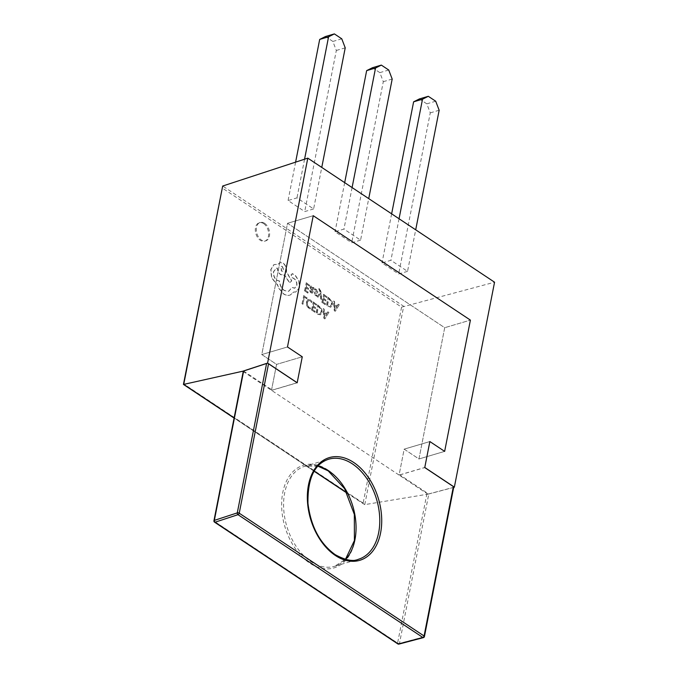 <?xml version="1.0" encoding="UTF-8"?>
<svg xmlns="http://www.w3.org/2000/svg" width="678" height="678" viewBox="0 0 678 678"><rect width="100%" height="100%" fill="white"/><g stroke="black" fill="none" stroke-linecap="round" stroke-linejoin="round"><path stroke-width="0.51" stroke-dasharray="3.39 2.54" d="M428.81 493.906L453.302 487.414L423.97 636.905L399.478 643.397L428.81 493.906A1.373 0.636 11.1 0 1 426.928 493.567L399.079 475.066L424.775 467.481M266.615 363.391A1.373 0.636 11.1 0 1 268.556 363.705M346.916 492.813L364.722 504.635L428.674 494.025L399.901 474.905L399.079 475.066L404.164 449.141L418.953 458.972L444.709 327.703L287.531 223.291L261.784 354.552L276.573 364.383L271.488 390.308L297.184 382.723M243.538 371.036L272.319 390.147L271.488 390.308L276.573 364.383L302.269 356.798L276.573 364.383L261.784 354.552L287.48 346.966L261.784 354.552L287.531 223.291L313.236 215.697L287.531 223.291L444.709 327.703L470.405 320.118L444.709 327.703L418.953 458.972L444.649 451.379L418.953 458.972L404.164 449.141L429.86 441.556L404.164 449.141L399.079 475.066L243.639 371.807A1.373 0.636 11.1 0 1 243.275 371.247A1.373 0.636 11.1 0 1 243.665 370.908M453.404 486.499A1.373 0.636 11.1 0 1 453.76 487.05A1.373 0.636 11.1 0 1 453.302 487.414M263.623 223.596A9.611 6.356 -106.5 0 1 268.641 233.274A9.611 6.356 -106.5 0 1 264.708 241.173A9.611 6.356 -106.5 0 1 260.352 240.3A9.611 6.356 -106.5 0 1 255.335 230.63A9.611 6.356 -106.5 0 1 259.267 222.731A9.611 6.356 -106.5 0 1 263.623 223.596M264.615 223.308A9.611 6.356 -106.5 0 1 269.624 232.978A9.611 6.356 -106.5 0 1 265.7 240.876A9.611 6.356 -106.5 0 1 261.335 240.012A9.611 6.356 -106.5 0 1 256.326 230.334A9.611 6.356 -106.5 0 1 260.25 222.435A9.611 6.356 -106.5 0 1 264.615 223.308M321.669 299.532L320.855 298.998L320.465 293.286L318.253 297.261L317.372 296.684L320.262 292.082L319.016 289.277L319.185 288.37L319.711 288.625L320.948 291.54L321.669 299.532L320.855 298.998M311.236 292.752L309.804 291.193L309.99 290.209L311.939 292.04L311.126 291.938L312.312 291.125L311.033 290.006L309.914 287.133L310.736 286.099L311.863 286.336L313.033 288.277L313.228 287.396L314.016 287.921L313.287 291.633L312.405 293.074L311.041 292.811L309.6 291.252L309.795 290.269L311.126 291.938L312.507 291.065L311.227 289.947L310.117 287.074L310.541 286.158L311.668 286.396L312.838 288.336L313.033 287.455L313.812 287.972L313.083 291.693L312.211 293.133L311.041 292.811M309.668 285.031L309.482 285.947L306.922 284.251L306.388 286.972L308.634 288.455L308.448 289.387L306.21 287.896L305.702 290.489L308.117 292.091L307.939 293.023L304.71 290.879L306.295 282.785L309.668 285.031L309.482 285.947M311.77 301.498L311.575 302.498L310.058 300.879L308.278 300.668L307.21 302.566L307.397 305.431L308.931 307.465L310.499 307.965L310.287 309.058L308.736 308.405L306.668 305.685L306.38 301.939L307.956 299.49L310.321 299.82L311.965 301.439L311.77 302.439L310.253 300.829L308.482 300.608L307.414 302.507L307.592 305.38L309.126 307.405L310.694 307.914L310.482 308.999L308.931 308.346L306.863 305.625L306.575 301.88L308.312 299.337L307.753 299.549L310.126 299.879L311.965 301.439M308.77 300.481L308.278 300.668L308.77 300.481M307.083 297.82L306.897 298.744L304.405 297.083L302.998 304.252L302.193 303.71L303.778 295.625L307.083 297.82L306.897 298.744M316.66 304.176L316.473 305.1L313.914 303.397L313.38 306.117L315.617 307.609L315.44 308.532L313.194 307.049L312.694 309.634L315.109 311.244L314.923 312.177L311.702 310.032L313.287 301.939L316.66 304.176L316.473 305.1M317.838 304.964L321.779 308.863L322.126 312.507L320.457 314.804L317.846 314.304L316.058 313.117L317.643 305.024L321.575 308.922L321.931 312.558L320.423 314.804L316.253 313.058L317.643 305.024M328.932 312.329L324.957 318.838L324.092 318.262L323.287 308.583L324.186 309.176L324.355 311.795L326.966 313.524L328.033 311.736L328.932 312.329L324.762 318.897L323.889 318.321L323.092 308.643L323.991 309.236L324.152 311.855L326.762 313.583L327.838 311.795L328.737 312.389M316.236 290.176L314.829 289.87L315.041 288.828L316.321 289.294L317.533 290.616L317.796 292.201L317.346 292.981L315.05 293.472L315.753 294.82L316.973 295.159L316.779 296.142L314.516 294.413L314.456 292.142L317.007 291.565L316.236 290.176L314.829 289.87M315.575 292.015L316.812 291.625L316.033 290.235M314.634 289.93L314.838 288.887L316.118 289.353L317.338 290.676L317.592 292.26L317.346 292.981L314.846 293.532L315.55 294.879L316.77 295.218L316.575 296.201L314.321 294.472L314.456 292.142L315.77 291.955M327.025 296.557L326.838 297.481L324.279 295.778L323.745 298.498L325.991 299.99L325.804 300.913L323.567 299.43L323.059 302.015L325.474 303.625L325.296 304.558L322.067 302.413L323.652 294.32L327.025 296.557L326.838 297.481M328.211 297.345L332.144 301.244L332.5 304.888L330.627 307.244L326.423 305.498L328.008 297.405L331.949 301.303L332.296 304.939L330.788 307.185L326.618 305.439L328.008 297.405M339.297 304.71L335.322 311.219L334.457 310.643L333.661 300.964L334.551 301.557L334.72 304.176L337.33 305.905L338.407 304.117L339.297 304.71L335.127 311.278L334.262 310.702L333.457 301.024L334.356 301.617L334.525 304.236L337.136 305.964L338.203 304.176L339.102 304.769M299.583 287.404L295.981 291.964L293.701 292.006L290.201 295.015C288.065 295.794 285.853 295.447 283.557 293.972L278.65 288.184L277.183 284.345L276.132 283.777L271.556 277.616L270.742 269.666L273.844 264.64L277.955 264.251L279.921 262.539L282.955 263.149C285.599 265.284 286.709 268.191 286.277 271.861L291.574 280.836L289.591 282.972L284.413 274.971L283.667 275.319L284.607 274.921L280.878 274.649C278.87 273.124 277.726 270.929 277.438 268.073L276.344 268.191L273.726 271.59C273.302 275.26 274.412 278.166 277.056 280.302L279.582 281.006C279.921 285.133 281.548 288.294 284.472 290.498L288.692 291.328L292.125 287.447L294.82 288.15L296.837 285.514C297.184 282.819 296.413 280.616 294.506 278.895L292.226 277.438L291.193 274.743L292.837 273.819L295.464 275.565L299.006 280.845L299.583 287.404L295.786 292.023L293.498 292.065L290.396 294.955C288.269 295.735 286.048 295.388 283.751 293.913L278.844 288.125L277.378 284.285L276.336 283.726L271.751 277.556L270.946 269.607L274.039 264.581L278.149 264.191L280.124 262.479L283.15 263.089C285.794 265.225 286.904 268.132 286.48 271.802L291.769 280.777L289.786 282.912L284.607 274.921L280.684 274.709C278.675 273.183 277.531 270.988 277.243 268.132L276.149 268.251L273.531 271.649C273.098 275.319 274.209 278.226 276.853 280.361L279.387 281.065C279.717 285.184 281.353 288.353 284.277 290.557L288.489 291.387L291.921 287.506L294.616 288.209L296.633 285.565C296.989 282.879 296.21 280.667 294.311 278.955L292.023 277.497L290.998 274.793L292.633 273.87L295.269 275.624L298.812 280.904L299.388 287.464M292.006 273.692L292.837 273.819L292.006 273.692M407.546 271.353L398.656 273.98L382.011 262.92L390.909 260.293L407.546 271.353L415.699 229.817M183.721 384.392L222.418 188.128L401.579 307.151L494.559 282.209M360.577 240.148L351.687 242.775L335.042 231.723L343.941 229.096L360.577 240.148L368.73 198.612M313.617 208.951L304.719 211.578L288.074 200.518L296.972 197.891L313.617 208.951L321.762 167.415M453.692 487.397L428.674 494.025M399.901 474.905L424.759 467.566M272.319 390.147L297.167 382.807M388.731 70.012L379.841 72.639L383.29 81.682L351.687 242.775M383.29 81.682L392.189 79.055M379.841 72.639L372.442 67.732M344.678 182.636L335.042 231.723M352.085 187.56L343.941 229.096M435.7 101.217L426.809 103.844L430.259 112.879L398.656 273.98M430.259 112.879L439.158 110.251M426.809 103.844L419.411 98.929M391.638 213.833L382.011 262.92M399.054 218.765L390.909 260.293M341.771 38.816L332.873 41.443L336.322 50.477L304.719 211.578M336.322 50.477L345.221 47.85M332.873 41.443L325.474 36.527M295.608 162.135L288.074 200.518M304.566 159.203L296.972 197.891M222.418 188.128L222.681 186.035M401.579 307.151L363.128 503.101L364.722 504.635L347.094 493.152M306.702 298.803L304.405 297.083M304.21 297.142L302.998 304.252M302.803 304.312L302.193 303.71M301.99 303.769L303.778 295.625M303.583 295.684L306.888 297.879M316.279 305.159L313.914 303.397M313.719 303.456L313.38 306.117M313.185 306.176L315.617 307.609M315.423 307.668L315.44 308.532M315.245 308.592L313.194 307.049M312.999 307.109L312.694 309.634M312.49 309.693L315.109 311.244M314.914 311.304L314.923 312.177M314.728 312.236L311.702 310.032M311.499 310.092L313.287 301.939M313.083 301.998L316.457 304.236M317.05 312.719L318.27 306.481L320.88 309.168L321.084 311.965L319.863 313.821L317.245 312.66L318.465 306.422L321.075 309.109L321.287 311.914L319.948 313.787L317.245 312.66M324.237 312.939L326.338 314.338L324.525 317.567L324.237 312.939L326.533 314.278L324.703 317.499L324.431 312.88M309.287 286.006L306.922 284.251M306.727 284.311L306.388 286.972M306.193 287.031L308.634 288.455M308.431 288.514L308.448 289.387M308.253 289.447L306.21 287.896M306.007 287.955L305.702 290.489M305.498 290.54L308.117 292.091M307.922 292.15L307.939 293.023M307.736 293.082L304.71 290.879M304.507 290.938L306.295 282.785M306.1 282.845L309.465 285.091M310.761 288.616L311.058 287.218L311.702 287.362L312.465 288.396L312.465 290.354L310.761 288.616L311.253 287.167L311.905 287.303L312.66 288.336L312.66 290.294L310.956 288.557M311.058 287.218L311.905 287.303L311.058 287.218M320.66 299.057L320.491 293.828M320.296 293.888L320.482 293.303M320.075 293.76L318.253 297.261M318.058 297.32L317.372 296.684M317.177 296.744L320.262 292.082M320.067 292.142L319.016 289.277M318.813 289.337L319.185 288.37M318.991 288.43L320.745 291.591L321.474 299.591M326.643 297.54L324.279 295.778M324.084 295.837L323.745 298.498M323.55 298.557L325.991 299.99M325.787 300.049L325.804 300.913M325.61 300.973L323.567 299.43M323.364 299.49L323.059 302.015M322.855 302.074L325.474 303.625M325.279 303.685L325.296 304.558M325.093 304.617L322.067 302.413M321.864 302.464L323.652 294.32M323.457 294.379L326.821 296.617M327.415 305.1L328.635 298.862L331.245 301.549L331.457 304.346L330.228 306.202L327.61 305.041L328.838 298.803L331.44 301.49L331.652 304.286L330.322 306.168L327.61 305.041M334.601 305.32L336.703 306.71L334.89 309.948L334.601 305.32L336.898 306.659L335.068 309.88L334.796 305.261M282.234 266.573L283.531 269.971L282.523 271.285L281.353 271.056L281.056 266.344L282.429 266.513L283.726 269.912L282.718 271.234L281.548 270.997L281.26 266.284L282.429 266.513M327.957 470.007A53.562 35.409 73.5 0 0 282.768 492.592A53.562 35.409 73.5 0 0 309.702 563.087A53.562 35.409 73.5 0 0 354.882 540.502A53.562 35.409 73.5 0 0 327.957 470.007M345.56 559.401A52.189 34.502 -106.5 0 1 334.601 566.308A52.189 34.502 -106.5 0 1 310.922 561.604A52.189 34.502 -106.5 0 1 283.709 509.076A52.189 34.502 -106.5 0 1 305.032 466.201A52.189 34.502 -106.5 0 1 317.99 466.049M317.914 466.142L305.032 466.201L328.754 459.192A52.189 34.502 73.5 0 0 307.431 502.067A52.189 34.502 73.5 0 0 334.644 554.596A52.189 34.502 73.5 0 0 358.323 559.308L334.601 566.308L345.441 559.367M426.928 493.567L397.596 643.066L214.307 521.297L243.639 371.807M213.943 520.738A1.373 0.636 -168.9 0 0 214.307 521.297A1.373 0.805 123.6 0 0 214.536 522.153M397.825 643.914A1.373 0.805 123.6 0 1 397.596 643.066A1.373 0.636 -168.9 0 0 399.478 643.397A1.373 0.881 75.2 0 1 398.935 644.1M423.436 637.608A1.373 0.881 -104.8 0 0 423.97 636.905A1.373 0.636 -168.9 0 0 424.428 636.549M363.128 503.101L183.975 384.079M364.772 504.627L403.69 306.286L222.715 186.026M234.13 417.877L314.219 471.091M265.7 240.876L264.708 241.173M260.25 222.435L259.267 222.731M314.126 471.244L234.088 418.072"/><path stroke-width="1.02" d="M214.536 522.153A1.373 0.805 123.6 0 0 215.062 522.196A1.373 0.932 -108.1 0 1 214.333 520.399L243.665 370.908L266.615 363.391L237.283 512.882A1.373 0.932 71.9 0 0 238.003 514.678L215.062 522.196L398.35 643.964L422.852 637.473L238.003 514.678A1.373 0.805 123.6 0 0 239.232 513.195A1.373 0.636 -168.9 0 0 237.317 512.873A1.373 0.636 -168.9 0 0 237.283 512.882L214.333 520.399A1.373 0.636 -168.9 0 0 213.943 520.738A1.373 1.373 0 0 0 214.536 522.153L397.825 643.914A1.373 1.373 0 0 0 398.935 644.1L423.436 637.608A1.373 0.881 -104.8 0 1 422.852 637.473A1.373 0.805 123.6 0 0 424.072 635.989L453.404 486.499L424.775 467.481L429.86 441.556L444.649 451.379L470.405 320.118L313.236 215.697L287.48 346.966L302.269 356.798L297.184 382.723L268.556 363.705L239.232 513.195L424.072 635.989A1.373 0.636 -168.9 0 1 424.428 636.549L453.76 487.05M453.692 487.397L454.336 487.219L494.559 282.209L307.804 158.143L222.681 186.035L183.721 384.392L234.13 417.877M454.336 487.219L424.759 467.566L429.86 441.556L444.649 451.379L470.405 320.118L313.236 215.697L287.48 346.966L302.269 356.798L297.167 382.807L267.581 363.154L243.538 371.036L183.763 384.384M267.581 363.154L307.804 158.143M381.341 65.105L375.544 67.995L366.654 70.622L372.442 67.732L381.341 65.105L388.731 70.012L392.189 79.055L368.73 198.612M366.654 70.622L344.678 182.636M375.544 67.995L352.085 187.56M428.301 96.301L422.513 99.2L413.614 101.827L419.411 98.929L428.301 96.301L435.7 101.217L439.158 110.251L415.699 229.817M413.614 101.827L391.638 213.833M422.513 99.2L399.054 218.765M334.373 33.9L328.576 36.798L319.685 39.426L325.474 36.527L334.373 33.9L341.771 38.816L345.221 47.85L321.762 167.415M319.685 39.426L295.608 162.135M328.576 36.798L304.566 159.203M234.088 418.072L183.441 384.434L222.681 186.035M317.99 466.049A52.189 34.502 -106.5 0 1 328.711 470.913A52.189 34.502 -106.5 0 1 354.738 514.034A52.189 34.502 -106.5 0 1 345.56 559.401M352.433 463.905A52.189 34.502 73.5 0 0 328.754 459.192C314.49 463.777 307.558 478.499 307.965 503.347C310.812 526.442 319.88 543.544 335.169 554.646C345.483 560.248 353.196 561.799 358.323 559.308A52.189 34.502 73.5 0 0 379.646 516.433A52.189 34.502 73.5 0 0 352.433 463.905M335.398 555.502A53.562 35.409 -106.5 0 1 308.473 485.007A53.562 35.409 -106.5 0 1 353.653 462.421A53.562 35.409 -106.5 0 1 380.587 532.916A53.562 35.409 -106.5 0 1 335.398 555.502M398.935 644.1A1.373 0.881 75.2 0 1 398.35 643.964A1.373 0.805 123.6 0 1 397.825 643.914M314.219 471.091L346.916 492.813M345.441 559.367L354.399 540.561L354.34 514.424L344.594 488.66L328.186 470.863L317.914 466.142M243.275 371.247L213.943 520.738M423.436 637.608A1.373 1.373 0 0 0 424.428 636.549M347.094 493.152L314.126 471.244"/></g></svg>
